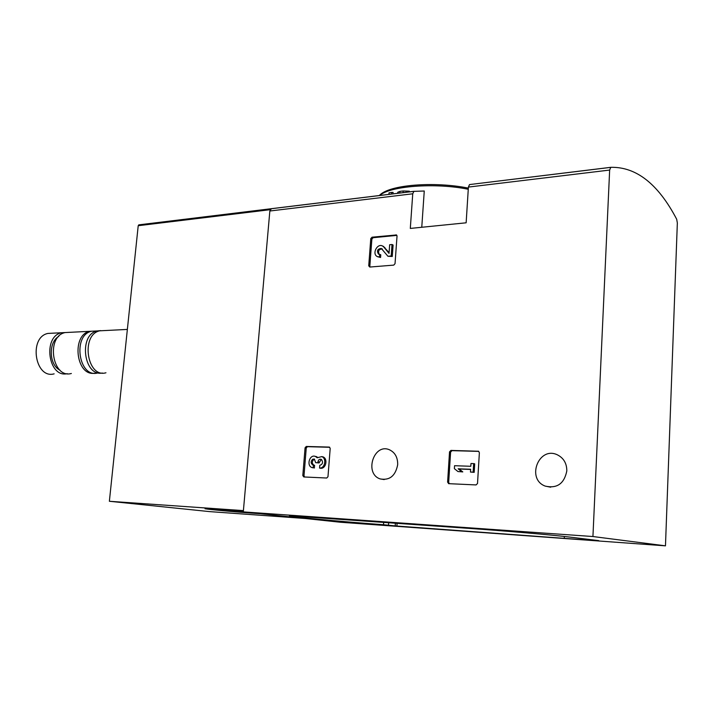 <?xml version="1.0" encoding="UTF-8"?>
<svg xmlns="http://www.w3.org/2000/svg" width="713" height="713" viewBox="0 0 713 713"><rect width="100%" height="100%" fill="white"/><g stroke="black" fill="none" stroke-linecap="round" stroke-linejoin="round"><path stroke-width="1.07" d="M665.47 545.837L677.341 222.964L676.699 219.265C658.259 184.043 636.281 166.726 610.783 167.323L609.651 170.059L592.931 536.533L243.293 511.889L340.413 522.246L665.47 545.837L592.931 536.533M421.766 227.269L424.262 191.013L413.879 191.36L412.747 193.793L410.305 228.427L466.142 222.804L468.405 187.082L469.493 184.578L610.783 167.323M414.146 191.289L271.386 208.686L269.844 211.012L243.293 511.889M368.728 265.806L369.789 267.045L393.754 265.12L395.038 263.676L397.025 236.083L396.49 234.96L372.026 237.197L370.778 238.623L368.728 265.806L369.985 267.027M447.604 482.131L448.816 483.672L476.079 484.929L477.523 483.485L479.368 452.693L478.539 451.249L450.928 450.42L449.529 451.855L447.604 482.131L448.682 482.318L449.35 483.699M329.165 447.078L306.287 446.454L305.075 447.773L302.811 475.553L303.996 475.731L304.531 476.997M329.468 447.14L330.19 448.486L327.98 476.694L326.741 478.022L303.8 476.961L302.811 475.553M397.685 464.733C397.809 457.39 395.029 452.39 389.334 449.725C373.71 442.96 364.031 473.735 380.154 478.913C389.619 480.642 395.457 475.919 397.685 464.733M566.817 470.919C566.799 463.316 563.618 457.942 557.254 454.769C538.68 445.955 526.025 479.127 545.258 486.114C557.049 488.744 564.241 483.672 566.817 470.919M395.198 525.9L383.496 524.732C341.046 521.649 280.984 515.989 290.369 515.864L473.12 528.672C507.317 531.078 555.186 535.24 569.393 537.041L598.768 540.632L582.271 539.679L396.9 526.042L395.198 525.9L395.394 523.021M391.499 194.088L391.624 192.394L393.077 192.394L392.97 193.9M397.694 193.33L397.765 192.243L399.984 191.369L399.859 193.063M403.077 192.67L403.201 190.968L409.333 191.191L409.28 191.913M391.624 192.394L389.031 192.831L388.906 194.399M403.201 190.968L399.984 191.369M564.366 536.461L564.286 538.163M329.727 447.292L307.455 446.677L306.251 447.996L303.996 475.731M313.417 467.871L312.044 467.603C306.171 465.794 309.62 454.038 315.324 456.409L317.187 457.764L321.715 456.623C326.911 458.192 324.968 468.619 319.567 468.085L320.734 468.281C326.135 468.815 328.078 458.406 322.882 456.837L321.643 456.596M313.194 467.826L313.408 465.108L312.793 464.983C310.663 463.343 310.601 461.436 312.606 459.261L314.299 459.047L315.681 462.657L317.909 462.737L317.98 461.819C318.372 459.84 319.379 458.994 321.002 459.279L321.527 459.573C323.265 462.372 322.686 464.297 319.781 465.357L319.567 468.085M321.26 459.395L319.076 462.942L317.909 462.737M315.681 462.657L319.076 462.942M314.567 459.163L313.782 459.466C311.777 461.641 311.839 463.548 313.97 465.188L314.059 465.215M313.408 465.108L314.585 465.304L314.371 468.022M317.704 457.318L315.262 456.382M478.788 451.391L451.997 450.652L450.598 452.087L448.682 482.318M457.96 471.551L461.73 471.703L458.129 468.798L470.633 469.27L470.464 472.042L473.138 472.149L473.655 463.61L470.981 463.512L470.812 466.284L454.555 465.705L454.377 468.655L457.96 471.551L462.79 471.908L459.19 469.011L470.625 469.439M473.655 463.61L474.706 463.833L474.19 472.354L473.138 472.149M470.464 472.042L474.19 472.354M458.129 468.798L459.19 469.011M461.73 471.703L462.79 471.908M396.891 235.388L373.113 237.705L371.865 239.131L369.833 266.279M389.093 252.625L383.318 246.359M377.685 256.751L380.573 257.482L379.485 256.992L379.681 254.336L378.514 254.113C376.535 250.726 377.471 248.846 381.321 248.472L387.934 256.27L391.179 255.994L392.016 244.514L389.663 244.728L389.031 253.382L383.808 247.028L384.895 247.527M392.016 244.514L393.095 245.022L392.266 256.484L391.179 255.994M387.934 256.27L392.266 256.484M382.409 248.971C378.861 249.078 377.792 250.869 379.191 254.318M379.681 254.336L380.769 254.817L380.573 257.482M379.485 256.992L377.302 256.582C371.705 254.024 377.23 242.928 382.569 246.021L383.808 247.028M272.794 208.553L271.778 208.642M271.234 208.713L138.875 224.845L138.215 225.709L109.374 501.275L209.533 511.604L304.995 518.467M243.4 510.615L109.374 501.275M243.329 511.417L205.415 508.663C200.683 508.734 234.942 511.961 254.906 513.351L260.495 513.725M52.557 333.194L47.923 333.426C28.404 337.24 34.999 379.325 54.135 373.844M66.166 332.508L61.55 332.739C42.406 336.474 48.315 378.255 67.227 373.674M58.698 336.456C48.172 342.329 49.045 365.065 59.99 370.163M69.758 332.32L65.141 332.561C45.677 336.411 52.272 379.04 71.353 373.487M94.303 331.09L89.704 331.322C71.193 334.932 76.05 376.393 94.526 373.22M96.166 330.992L91.576 331.224C72.209 335.128 78.795 378.594 97.779 372.944M100.72 330.609L97.12 330.948C78.394 334.647 83.724 376.883 102.324 373.015M104.348 330.582L99.758 330.814C80.435 334.727 87.022 378.451 105.961 372.774M412.747 193.793L269.844 211.012M609.651 170.059L468.405 187.082M468.272 189.266C435.037 182.466 389.521 186.048 379.726 195.522M388.665 522.54L388.478 525.16M383.683 522.192L383.496 524.732M397.105 523.137L396.9 526.042M305.075 447.773L306.251 447.996M306.287 446.454L307.455 446.677M317.98 461.819L319.157 462.024M312.606 459.261L313.782 459.466M449.529 451.855L450.598 452.087M478.111 451.16L478.575 451.267M450.928 450.42L451.997 450.652M370.778 238.623L371.865 239.131M395.938 234.853L396.838 235.29M372.026 237.197L373.113 237.705M270.182 209.693L138.215 225.709M413.879 191.36L271.092 208.757M610.56 167.386L469.493 184.578M468.343 188.116C434.734 181.307 388.79 184.569 379.316 195.567M591.63 539.759L591.612 540.222M550.677 487.193L545.258 486.114M384.191 479.582L380.154 478.913M321.715 456.623L322.882 456.837M312.793 464.983L313.97 465.188M315.324 456.409L316.501 456.614M448.459 483.592L448.905 483.672M382.569 246.021L383.656 246.52M271.154 208.74L138.75 224.871M47.923 333.426L61.55 332.739M65.141 332.561L89.704 331.322M91.576 331.224L97.12 330.948M99.758 330.814L127.36 329.424"/></g></svg>
